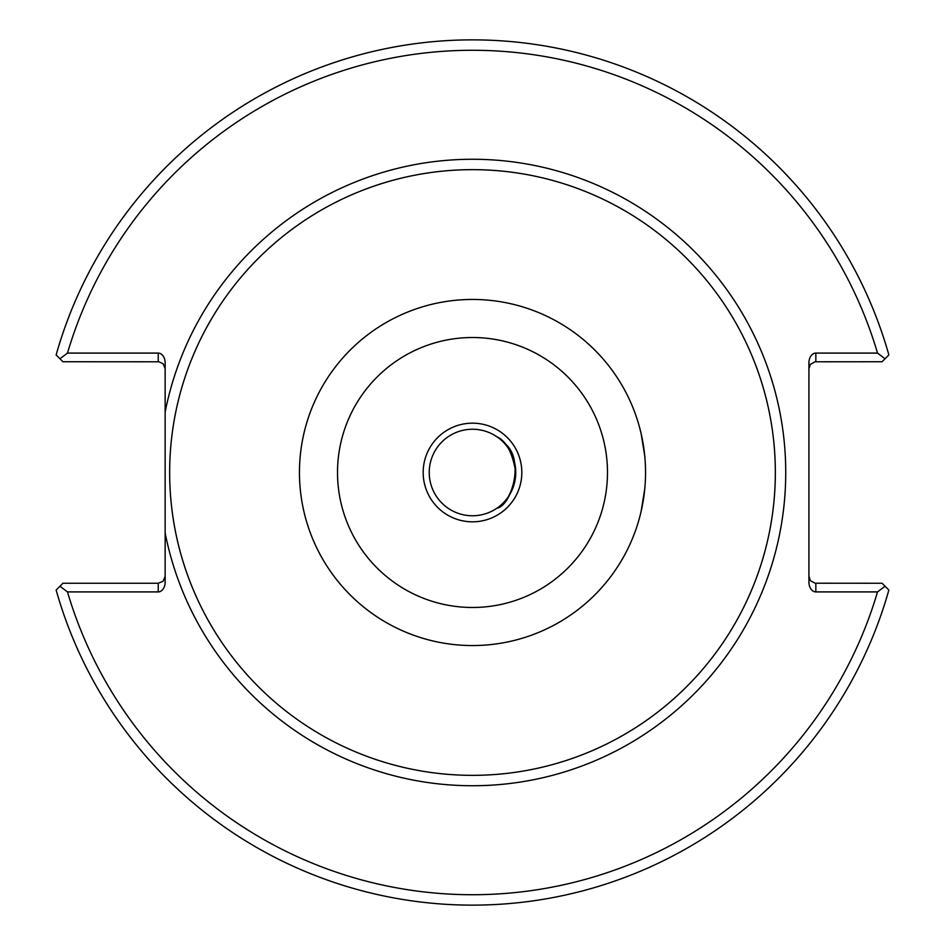 <?xml version="1.0" encoding="UTF-8"?>
<svg xmlns="http://www.w3.org/2000/svg" width="945" height="945" viewBox="0 0 945 945"><rect width="100%" height="100%" fill="white"/><g stroke="black" fill="none" stroke-linecap="round" stroke-linejoin="round"><path stroke-width="1.42" d="M165.151 368.668L163.131 363.766L159.008 361.793L62.925 361.746L59.96 358.769L67.485 353.087L158.228 353.087A9.793 6.922 -90 0 1 165.151 362.88L165.151 582.12A9.793 6.922 90 0 1 158.228 591.913L67.485 591.913L59.96 586.231L62.925 583.254L158.228 583.254L158.228 591.913M767.375 403.456A302.849 302.849 0 0 0 426.242 173.207A302.849 302.849 0 0 0 170.537 495.7A302.849 302.849 0 0 0 472.5 775.349A302.849 302.849 0 0 1 175.345 414.075A302.849 302.849 0 0 1 511.588 172.191A302.849 302.849 0 0 1 774.711 492.085A302.849 302.849 0 0 1 472.5 775.349A302.849 302.849 0 0 0 734.773 321.076A302.849 302.849 0 0 0 210.227 321.076A302.849 302.849 0 0 0 472.5 775.349A302.849 302.849 0 0 0 767.375 541.544M644.785 488.813L641.053 511.729M645.553 472.5C640.545 523.979 640.545 523.979 645.553 472.5C640.545 421.021 640.545 421.021 645.553 472.5M644.785 456.187L641.053 433.271M496.869 436.755C506.296 441.031 512.592 452.938 515.769 472.5C512.592 492.061 506.296 503.968 496.869 508.245C511.8 505.729 525.467 458.077 503.957 442.815M472.5 515.769A43.269 43.269 0 0 1 435.031 450.871A43.269 43.269 0 0 1 509.969 450.871A43.269 43.269 0 0 1 472.5 515.769M472.5 521.817A49.317 49.317 0 0 1 429.786 447.835A49.317 49.317 0 0 1 515.214 447.835A49.317 49.317 0 0 1 472.5 521.817M472.5 645.553A173.053 173.053 0 0 0 622.365 385.973A173.053 173.053 0 0 0 322.635 385.973A173.053 173.053 0 0 0 472.5 645.553A173.053 173.053 0 0 0 622.365 385.973A173.053 173.053 0 0 0 322.635 385.973A173.053 173.053 0 0 0 472.5 645.553M472.5 607.481A134.981 134.981 0 0 0 589.396 405.003A134.981 134.981 0 0 0 355.603 405.003A134.981 134.981 0 0 0 472.5 607.481M59.96 358.769L56.133 354.954A432.645 432.645 0 0 1 888.867 354.954L885.04 358.769L877.515 353.087L815.842 353.087A9.793 6.922 -90 0 0 808.92 362.88L808.92 582.12A9.793 6.922 90 0 0 815.842 591.913L877.515 591.913L885.04 586.231L882.075 583.254L815.062 583.207L810.432 580.655L808.92 576.332M808.92 368.668L810.432 364.345L815.062 361.793L882.075 361.746L885.04 358.769M885.04 586.231L888.867 590.046A432.645 432.645 0 0 1 56.133 590.046L59.96 586.231M165.151 576.332L163.131 581.234L158.228 583.254M67.485 353.087A422.261 422.261 0 0 1 877.515 353.087M877.515 591.913A422.261 422.261 0 0 1 67.485 591.913M165.151 532.933A313.232 313.232 0 0 0 646.333 733.072A313.232 313.232 0 0 0 646.333 211.928A313.232 313.232 0 0 0 165.151 412.067M815.842 591.913L815.842 583.254M815.842 361.746L815.842 353.087M158.228 353.087L158.228 361.746"/></g></svg>
